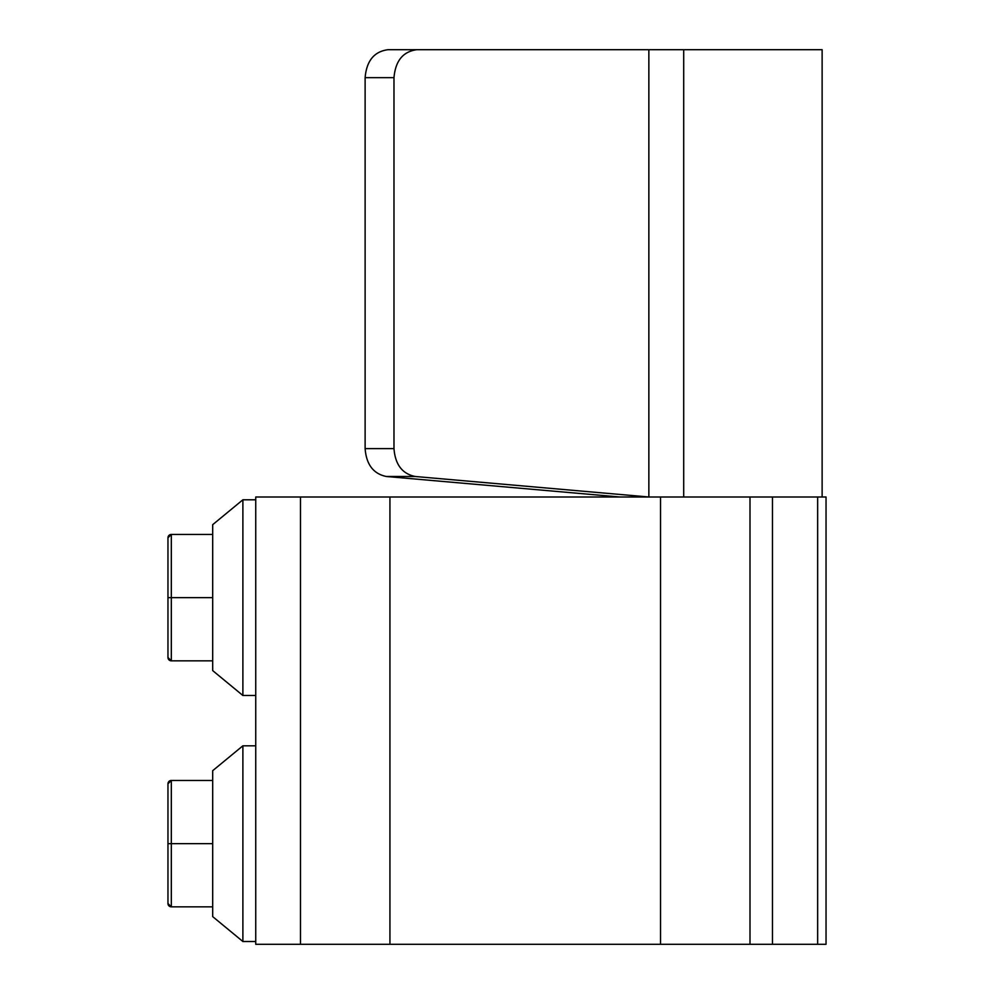 <?xml version="1.0" encoding="UTF-8"?>
<svg xmlns="http://www.w3.org/2000/svg" width="994" height="994" viewBox="0 0 994 994"><rect width="100%" height="100%" fill="white"/><g stroke="black" fill="none" stroke-linecap="round" stroke-linejoin="round"><path stroke-width="1.49" d="M393.984 77.656L393.984 448.617C395.214 464.571 402.297 473.865 415.243 476.499L648.858 497L648.858 49.7L416.884 49.7C403.079 51.489 395.438 60.808 393.984 77.656L365.121 77.656L365.121 448.617L393.984 448.617M365.121 77.656C366.575 60.808 374.216 51.489 388.02 49.7L416.884 49.7M619.995 497L386.38 476.499C373.433 473.865 366.351 464.571 365.121 448.617M822.125 497L749.998 497L772.462 497L772.462 944.3L826.039 944.3L826.039 497L822.125 497L822.125 49.7L648.858 49.7M300.474 497L255.744 497L255.744 944.3L300.474 944.3L300.474 497L389.934 497L389.934 944.3L300.474 944.3M772.462 944.3L749.998 944.3L749.998 497L389.934 497M749.998 944.3L389.934 944.3M167.961 785.558L167.961 783.819L171.316 780.464A3.355 3.355 0 0 0 167.961 783.819L167.961 843.657L212.691 843.657L212.691 906.851L171.316 906.851L167.961 903.496A3.355 3.355 0 0 0 171.316 906.851L171.316 780.464L212.691 780.464L212.691 843.657M167.961 843.657L167.961 903.496M212.691 906.851L212.691 916.617L242.884 941.504L242.884 745.811L255.744 745.811M242.884 745.811L212.691 770.685L212.691 780.464M255.744 941.504L242.884 941.504M167.961 537.804L167.961 539.556L167.961 537.804L171.316 534.449A3.355 3.355 0 0 0 167.961 537.804L167.961 597.642L212.691 597.642L212.691 660.836L171.316 660.836L167.961 657.481A3.355 3.355 0 0 0 171.316 660.836L171.316 534.449L212.691 534.449L212.691 597.642M167.961 597.642L167.961 657.481M212.691 660.836L212.691 670.602L242.884 695.489L242.884 499.796L255.744 499.796M242.884 499.796L212.691 524.67L212.691 534.449M255.744 695.489L242.884 695.489M386.38 476.499L415.243 476.499M683.698 49.7L683.698 497M660.538 497L660.538 944.3M817.652 944.3L817.652 497"/></g></svg>
